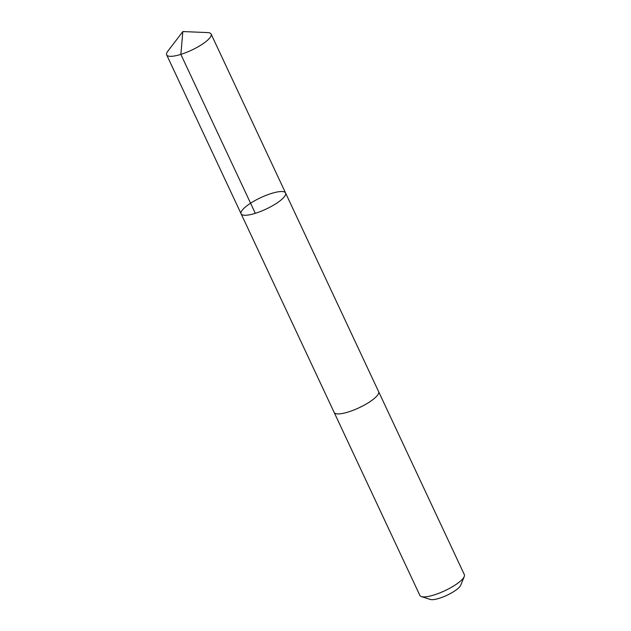 <?xml version="1.0" encoding="UTF-8"?>
<svg xmlns="http://www.w3.org/2000/svg" width="631" height="631" viewBox="0 0 631 631"><rect width="100%" height="100%" fill="white"/><g stroke="black" fill="none" stroke-linecap="round" stroke-linejoin="round"><path stroke-width="0.95" d="M285.567 192.983L378.616 391.63A24.538 6.31 154.9 0 1 378.537 393.515A24.538 6.31 154.9 0 1 356.073 409.093A24.538 6.31 154.9 0 1 334.17 412.453L241.113 213.806A24.546 6.31 -25.1 0 0 266.022 209.113A24.546 6.31 -25.1 0 0 285.567 192.983A24.546 6.31 -25.1 0 0 263.655 196.344A24.546 6.31 -25.1 0 0 241.2 211.921A24.546 6.31 -25.1 0 0 241.113 213.806A24.546 6.31 -25.1 0 0 266.022 209.113A24.546 6.31 -25.1 0 0 285.567 192.983L211.117 34.042A24.546 6.31 154.9 0 1 211.03 35.928A24.546 6.31 154.9 0 1 188.574 51.513A24.546 6.31 154.9 0 1 166.663 54.865A24.546 6.31 154.9 0 1 166.75 52.98A24.546 6.31 154.9 0 1 167.775 51.261L182.84 31.55L207.631 32.591A24.546 6.31 154.9 0 1 211.117 34.042M378.568 391.52A24.546 6.31 154.9 0 1 378.624 391.63A24.546 6.31 154.9 0 1 378.537 393.515A24.546 6.31 154.9 0 1 356.073 409.101A24.546 6.31 154.9 0 1 334.17 412.453A24.546 6.31 154.9 0 1 334.122 412.343M378.624 391.63L464.337 574.612A24.546 6.31 154.9 0 1 464.25 576.497A24.546 6.31 154.9 0 1 464.25 576.513A24.546 6.31 154.9 0 1 444.792 590.742A24.546 6.31 154.9 0 1 421.398 596.587A24.546 6.31 154.9 0 1 419.883 595.443L334.17 412.453M464.25 576.513L460.764 585.174A17.463 4.488 154.9 0 1 460.764 585.174A17.463 4.488 154.9 0 1 446.922 595.293A17.463 4.488 154.9 0 1 430.279 599.45L421.398 596.587M255.31 213.317L180.852 54.376L182.84 31.55M241.113 213.806L166.663 54.865"/></g></svg>
